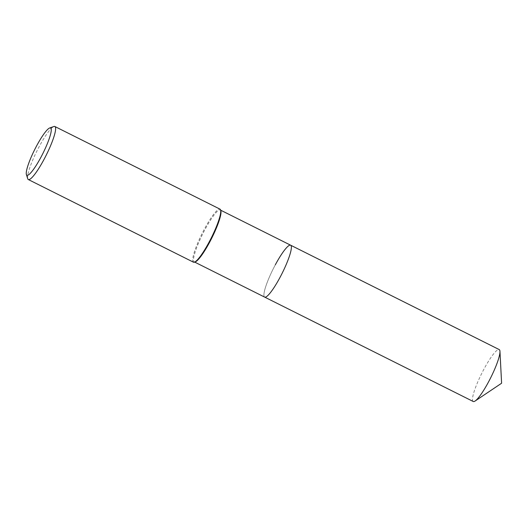 <?xml version="1.0" encoding="UTF-8"?>
<svg xmlns="http://www.w3.org/2000/svg" width="528" height="528" viewBox="0 0 528 528"><rect width="100%" height="100%" fill="white"/><g stroke="black" fill="none" stroke-linecap="round" stroke-linejoin="round"><path stroke-width="0.4" stroke-dasharray="2.64 1.98" d="M195.268 261.888A29.02 4.976 116.6 0 1 194.291 261.895A29.02 4.976 116.6 0 1 204.996 229.535A29.02 4.976 116.6 0 1 220.268 209.986A29.02 4.976 116.6 0 1 220.843 210.771M275.359 264.746A29.02 4.976 116.6 0 0 264.653 297.106A29.02 4.976 116.6 0 1 275.359 264.746A29.02 4.976 116.6 0 1 290.631 245.197M193.446 262.185A29.654 5.082 116.6 0 1 204.389 229.112A29.654 5.082 116.6 0 1 219.991 209.141M27.733 178.748A29.654 5.082 116.6 0 1 39.263 146.48A29.654 5.082 116.6 0 1 53.876 126.515M473.246 401.498A29.02 4.976 116.6 0 1 483.952 369.131A29.02 4.976 116.6 0 1 499.224 349.589M194.291 261.895L194.68 262.093M220.268 209.986L220.658 210.184"/><path stroke-width="0.79" d="M49.691 127.974L53.876 126.515A29.654 5.082 116.6 0 1 54.866 126.502L219.991 209.141A29.654 5.082 116.6 0 1 220.579 209.939L220.843 210.771A29.02 4.976 116.6 0 1 209.563 242.352A29.02 4.976 116.6 0 1 195.268 261.888L194.443 262.172A29.654 5.082 116.6 0 1 193.446 262.185L28.327 179.546A29.654 5.082 116.6 0 1 27.733 178.748L26.4 174.524A26.426 4.528 116.6 0 1 36.676 145.768A26.426 4.528 116.6 0 1 49.691 127.974A26.426 4.528 116.6 0 1 40.828 157.436A26.426 4.528 116.6 0 1 26.4 174.524M275.359 264.746A29.02 4.976 116.6 0 1 290.631 245.197A29.02 4.976 116.6 0 1 279.926 277.563A29.02 4.976 116.6 0 1 264.653 297.106L473.246 401.498A29.02 4.976 116.6 0 0 475.094 401.029A29.02 4.976 116.6 0 0 488.519 381.949A29.02 4.976 116.6 0 0 499.957 351.344A29.02 4.976 116.6 0 0 499.224 349.589L290.631 245.197A29.02 4.976 116.6 0 1 279.926 277.563A29.02 4.976 116.6 0 1 264.653 297.106L194.68 262.093M220.579 209.939A29.654 5.082 116.6 0 1 209.055 242.207A29.654 5.082 116.6 0 1 194.443 262.172M54.866 126.502A29.654 5.082 116.6 0 1 43.93 159.575A29.654 5.082 116.6 0 1 28.327 179.546M220.658 210.184L290.631 245.197M499.957 351.344L501.6 383.229L475.094 401.029"/></g></svg>
